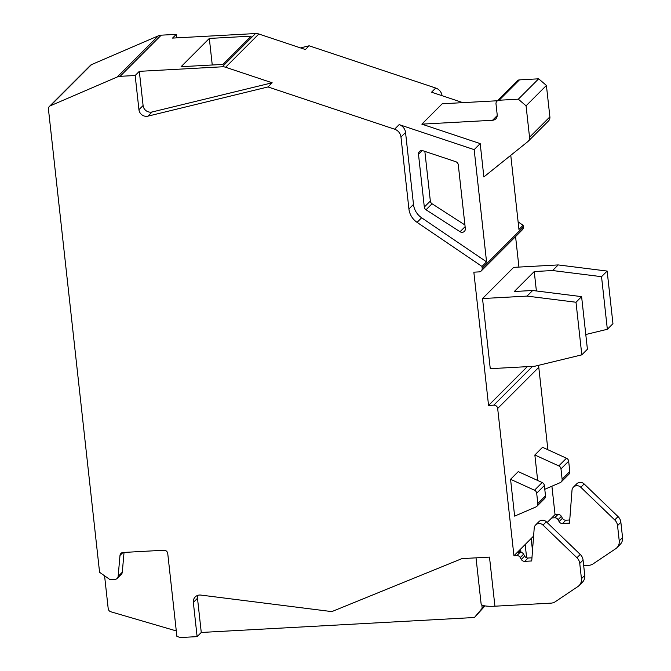 <?xml version="1.0" encoding="UTF-8"?>
<svg xmlns="http://www.w3.org/2000/svg" width="671" height="671" viewBox="0 0 671 671"><rect width="100%" height="100%" fill="white"/><g stroke="black" fill="none" stroke-linecap="round" stroke-linejoin="round"><path stroke-width="1.01" d="M268.014 86.945L147.939 116.142A7.222 6.827 -135 0 1 138.939 109.692L135.165 75.504L120.092 76.326A9.025 8.53 -135 0 0 117.215 76.997L50.4 105.766A3.607 3.414 -135 0 0 48.446 109.197L99.576 572.288L110.044 579.652L115.035 579.375A3.607 3.414 -135 0 0 118.146 576.372L119.983 555.479A3.607 3.414 -135 0 1 123.095 552.476L163.867 550.237A3.607 3.414 -135 0 1 167.75 553.558L176.901 636.469L179.048 637.098A9.025 8.53 -135 0 0 182.042 637.45L197.115 636.628L193.34 602.432A7.222 6.827 -135 0 1 200.814 595.076L331.818 611.608L461.95 558.616L489.495 557.106L494.921 606.198L551.076 603.128A9.025 8.53 -135 0 0 555.278 601.736L577.882 586.555A9.025 8.53 -135 0 0 579.098 585.557A9.025 8.53 -135 0 0 581.438 578.704L579.752 563.43A9.025 8.53 -135 0 0 576.934 557.752L543.007 525.091A5.41 5.116 -135 0 0 534.217 528.018L531.717 560.964L524.756 561.35A3.607 3.414 45 0 1 521.317 559.413L520.277 557.534A3.607 3.414 -135 0 0 516.846 555.605L513.936 555.764L497.672 408.471A3.607 3.414 -135 0 0 493.797 405.15L488.555 405.443L473.843 272.174L479.086 271.889A3.607 3.414 -135 0 0 482.189 268.19L481.988 266.437L417.077 222.361A18.05 17.06 45 0 1 408.916 208.966L400.973 137.018A9.025 8.53 -135 0 0 394.598 129.184L268.014 86.945L272.166 82.785L225.607 67.251A9.025 8.53 -135 0 0 222.286 66.798L139.316 71.344L143.091 105.54A7.222 6.827 -135 0 0 152.091 111.99L272.166 82.785M494.921 606.198A18.05 3.8 173.7 0 1 481.132 604.026L476.033 557.844M616.884 547.737A9.025 8.53 -135 0 0 619.232 540.885L622.554 537.555A9.025 8.53 -135 0 1 620.205 544.407L616.884 547.737A9.025 8.53 -135 0 1 615.676 548.735L593.063 563.908A9.025 8.53 -135 0 1 588.861 565.301L583.678 565.586M520.201 552.275L520.889 551.596L517.937 551.755M520.612 549.088L520.889 551.596M521.317 559.413L524.647 556.091L523.598 554.212A3.607 3.414 -135 0 0 520.168 552.283L517.257 552.443L533.604 536.079M547.133 522.541L555.043 514.615L551.906 486.215M579.098 585.557L582.42 582.235A9.025 8.53 -135 0 0 584.76 575.374L583.074 560.109A9.025 8.53 -135 0 0 580.256 554.431L546.328 521.77A5.41 5.116 45 0 0 538.956 521.635L535.634 524.957M531.96 557.811L528.077 558.02A3.607 3.414 -135 0 1 524.647 556.091M619.232 540.885L617.546 525.611A9.025 8.53 -135 0 0 614.72 519.933L618.041 516.603L584.122 483.942A5.41 5.116 -135 0 0 576.75 483.816L573.428 487.138A5.41 5.116 -135 0 0 572.011 490.191L569.503 523.145L562.541 523.523L565.863 520.201A3.607 3.414 45 0 1 562.432 518.264L561.384 516.393A3.607 3.414 -135 0 0 557.953 514.456L555.043 514.615M622.554 537.555L620.868 522.29A9.025 8.53 -135 0 0 618.041 516.603M573.428 487.138A5.41 5.116 -135 0 1 580.801 487.272L614.72 519.933M569.746 519.983L565.863 520.201M551.721 517.945L554.632 517.786A3.607 3.414 -135 0 1 558.062 519.715L559.111 521.593A3.607 3.414 -135 0 0 562.541 523.523M513.936 555.764L517.257 552.443M547.88 449.729L538.788 367.322A3.607 3.414 -135 0 0 538.025 365.46M537.672 480.47L534.854 454.988L542.537 447.297L566.475 458.218A3.607 3.414 45 0 1 568.664 461.212L569.805 471.545A3.607 3.414 45 0 1 568.865 474.288L561.182 481.971A3.607 3.414 45 0 1 560.168 482.659L544.785 489.285M510.564 479.295L518.247 471.612L542.185 482.533A3.607 3.414 45 0 1 544.366 485.519L545.506 495.852A3.607 3.414 45 0 1 544.575 498.595L536.892 506.286A3.607 3.414 45 0 1 535.877 506.974L514.632 516.125L510.564 479.295L534.502 490.224A3.607 3.414 45 0 1 536.683 493.21L537.823 503.544A3.607 3.414 45 0 1 536.892 506.286M534.854 454.988L558.792 465.909A3.607 3.414 45 0 1 560.981 468.895L562.122 479.228A3.607 3.414 45 0 1 561.182 481.971M488.555 405.443L527.314 366.651M518.935 267.083L515.571 236.578M585.791 334.51L607.347 329.285L612.95 323.674L607.146 271.067L558.197 264.928L513.667 267.368L482.524 298.545L490.266 368.681L534.795 366.24L581.807 354.85L576.003 302.244L527.045 296.104L482.524 298.545M481.25 270.933L522.357 229.784A3.607 3.414 -135 0 0 523.296 227.041L523.103 225.288L518.121 221.9M523.103 225.288L518.951 229.448L510.765 155.328M481.988 266.437L486.559 261.866L474.171 149.641L399.17 124.613A9.025 8.53 -135 0 1 405.544 132.447L413.487 204.395A18.05 17.06 -135 0 0 421.64 217.79L486.559 261.866M497.379 100.759L442.197 103.779L421.849 124.143L492.539 120.268A5.41 5.116 -135 0 0 497.194 114.724L496.003 103.938A3.607 3.414 45 0 1 496.943 101.195L517.291 80.83A3.607 3.414 45 0 1 519.455 79.874L538.662 78.817L546.412 85.452L526.064 105.817L529.536 137.236A5.41 5.116 45 0 1 527.733 141.698L483.866 176.926L480.193 143.611L474.171 149.641M546.412 85.452L549.885 116.871A5.41 5.116 45 0 1 548.475 120.981L528.127 141.346M455.735 161.686L422.915 150.74A3.607 3.414 -135 0 0 418.486 154.255L424.315 207.062A3.607 3.414 -135 0 0 426.018 209.788L460.054 231.738A3.607 3.414 -135 0 0 465.33 228.626L458.285 164.823A3.607 3.414 -135 0 0 455.735 161.686M424.852 151.386L430.337 201.032A3.607 3.414 -135 0 0 432.04 203.758L464.928 224.97M442.063 95.701A9.025 8.53 -135 0 0 435.714 88.035L431.562 92.195L462.881 102.646M480.193 143.611L421.849 124.143M435.714 88.035L309.13 45.796L305.389 49.537L258.83 34.003A9.025 8.53 -135 0 0 255.508 33.55L172.539 38.096L176.28 34.355L176.666 37.87M496.943 101.195A3.607 3.414 45 0 1 499.107 100.239L518.314 99.182L526.064 105.817M538.662 78.817L518.314 99.182M300.482 47.901L309.13 45.796M176.28 34.355L161.208 35.177A9.025 8.53 -135 0 0 158.322 35.848L91.508 64.617A3.607 3.414 -135 0 0 90.501 65.305L49.386 106.454M135.165 75.504L139.316 71.344M251.214 36.142L209.318 38.44L181.086 66.697L222.973 64.408L251.214 36.142M104.575 575.802L108.199 608.614A3.607 3.414 -135 0 0 110.874 611.793L176.288 630.925M124.034 552.418L122.298 572.212A3.607 3.414 45 0 1 121.359 574.267L117.207 578.419M197.786 595.362A7.222 6.827 -135 0 0 197.492 598.272L201.266 632.468L474.439 617.505L482.197 608.262L481.828 604.923M197.115 636.628L201.266 632.468M474.439 617.505L484.982 605.896M482.197 608.262L484.621 605.838M209.318 38.44L212.254 64.995M536.389 290.962L534.242 271.545L514.313 291.499L532.657 290.493L527.045 296.104M581.807 354.85L587.41 349.239L581.606 296.632L532.657 290.493M607.347 329.285L601.535 276.678L552.585 270.539L534.242 271.545M558.197 264.928L552.585 270.539M607.146 271.067L601.535 276.678M581.606 296.632L576.003 302.244M525.175 544.517L526.643 557.802M581.438 578.704L584.76 575.374M579.752 563.43L583.074 560.109M617.546 525.611L620.868 522.29M576.934 557.752L580.256 554.431M543.007 525.091L546.328 521.77M580.801 487.272L584.122 483.942M524.756 561.35L528.077 558.02M559.111 521.593L562.432 518.264M520.277 557.534L523.598 554.212M558.062 519.715L561.384 516.393M516.846 555.605L520.168 552.283M554.632 517.786L557.953 514.456M497.672 408.471L538.788 367.322M558.792 465.909L566.475 458.218M534.502 490.224L542.185 482.533M562.122 479.228L569.805 471.545M537.823 503.544L545.506 495.852M560.981 468.895L568.664 461.212M536.683 493.21L544.366 485.519M493.797 405.15L532.548 366.366M482.189 268.19L523.296 227.041M465.112 226.672L460.054 231.738M432.04 203.758L426.018 209.788M430.337 201.032L424.315 207.062M422.168 150.572L418.486 154.255M394.598 129.184L399.17 124.613M225.607 67.251L258.83 34.003M497.219 115.588L492.539 120.268M519.455 79.874L499.107 100.239M549.885 116.871L529.536 137.236M417.077 222.361L421.64 217.79M408.916 208.966L413.487 204.395M400.973 137.018L405.544 132.447M222.286 66.798L255.508 33.55M120.092 76.326L161.208 35.177M147.939 116.142L152.091 111.99M138.939 109.692L143.091 105.54M119.983 555.479L122.978 552.485M118.146 576.372L122.298 572.212M193.34 602.432L197.492 598.272M50.4 105.766L91.508 64.617M117.215 76.997L158.322 35.848M531.164 538.519L532.506 550.623"/></g></svg>
